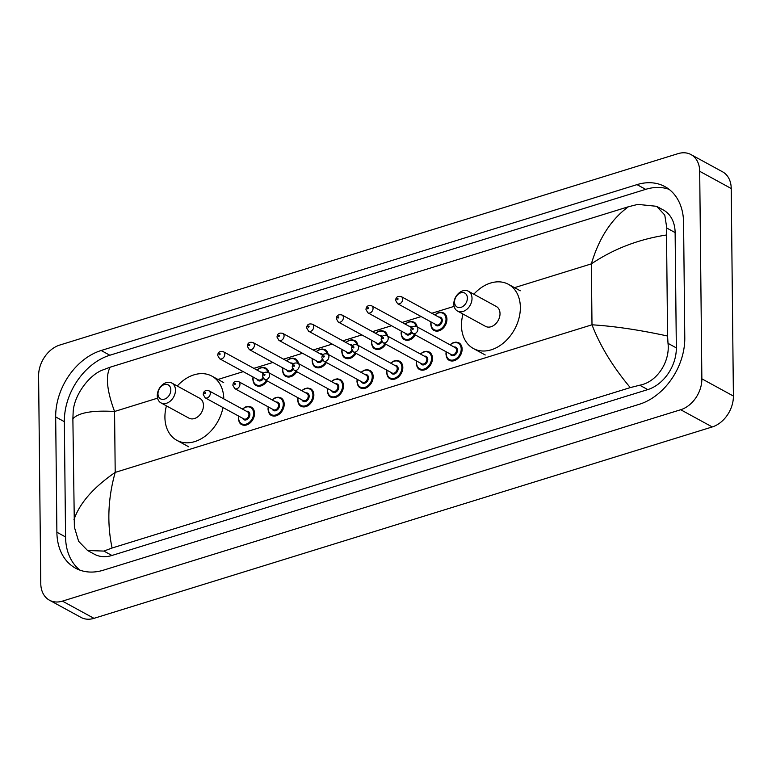<?xml version="1.0" encoding="UTF-8"?>
<svg xmlns="http://www.w3.org/2000/svg" width="772" height="772" viewBox="0 0 772 772"><rect width="100%" height="100%" fill="white"/><g stroke="black" fill="none" stroke-linecap="round" stroke-linejoin="round"><path stroke-width="1.16" d="M38.6 375.954A26.595 19.609 118.6 0 1 59.753 345.055L678.019 153.657A26.595 19.609 118.6 0 1 691.017 154.593A26.595 19.609 118.6 0 1 699.693 171.297L701.864 378.83A26.595 19.609 118.6 0 1 680.701 409.729L62.435 601.127A26.595 19.609 118.6 0 1 49.447 600.191A26.595 19.609 118.6 0 1 40.771 583.478L38.6 375.954M691.017 154.593L722.553 171.809A26.595 19.609 118.6 0 1 731.229 188.522L733.4 396.046A26.595 19.609 118.6 0 1 712.247 426.945L93.981 618.343A26.595 19.609 118.6 0 1 80.983 617.407L49.447 600.191M684.783 337.846L683.577 222.558A57.176 42.151 -61.4 0 0 664.943 186.621A57.176 42.151 -61.4 0 0 636.996 184.624L101.171 350.498A57.176 42.151 -61.4 0 0 55.681 416.938L56.887 532.226A57.176 42.151 -61.4 0 0 75.521 568.163A57.176 42.151 -61.4 0 0 103.467 570.161L639.293 404.287A57.176 42.151 -61.4 0 0 684.783 337.846M669.083 189.333A57.176 42.151 -61.4 0 0 645.672 189.352L109.836 355.236A57.176 42.151 -61.4 0 0 64.346 421.666L65.562 536.965A57.176 42.151 -61.4 0 0 80.047 570.18M630.27 387.602C612.823 366.787 600.066 345.856 591.999 324.8C614.309 326.189 639.505 329.933 667.577 336.023L668.012 343.347C670.212 361.45 657.165 382.072 639.727 385.209L630.27 387.602L112.085 548.014L103.892 551.083L87.574 550.504L94.387 554.219A35.898 26.47 -61.4 0 0 111.94 555.473L647.766 389.599A35.898 26.47 -61.4 0 0 676.33 347.882L675.124 232.594A35.898 26.47 -61.4 0 0 663.418 210.032L656.605 206.307L664.769 215.05L666.805 228.049L666.526 234.987C638.656 239.262 613.605 248.893 591.362 263.87C598.937 238.258 611.279 219.229 628.379 206.771L110.193 367.183C105.378 375.839 106.835 390.603 114.565 411.476C92.505 410.212 78.609 412.644 72.877 418.762L73.166 411.823C74.073 395.418 88.635 375.626 102.001 370.261L110.193 367.183M87.574 550.504L78.638 541.336L74.373 527.122L72.877 418.762M628.379 206.771L637.826 204.387L656.605 206.307M667.577 336.023L666.526 234.987M73.938 519.797C79.506 503.344 93.258 487.547 115.202 472.396C107.955 498.201 106.922 523.397 112.085 548.014M454.525 302.055A7.981 5.886 118.6 0 1 460.874 292.781A7.981 5.886 118.6 0 1 467.378 298.079A7.981 5.886 118.6 0 1 461.029 307.343A7.981 5.886 118.6 0 1 454.525 302.055M453.82 303.956A11.3 8.328 118.6 0 1 458.78 293.157A11.3 8.328 118.6 0 1 468.334 291.218A11.3 8.328 118.6 0 1 472.02 298.33A11.3 8.328 118.6 0 1 467.07 309.128A11.3 8.328 118.6 0 1 457.507 311.058A11.3 8.328 118.6 0 1 453.82 303.956M457.507 311.058L485.492 326.344A11.3 8.328 -61.4 0 0 495.055 324.414A11.3 8.328 -61.4 0 0 500.015 313.606A11.3 8.328 -61.4 0 0 496.328 306.503L468.334 291.218M473.825 294.219A36.564 26.962 118.6 0 1 508.43 284.328A36.564 26.962 118.6 0 1 520.357 307.314A36.564 26.962 118.6 0 1 504.319 342.266A36.564 26.962 118.6 0 1 473.39 348.519A36.564 26.962 118.6 0 1 461.473 325.533A36.564 26.962 118.6 0 1 462.997 314.059M157.97 393.855A7.981 5.886 118.6 0 1 164.32 384.591A7.981 5.886 118.6 0 1 170.824 389.879A7.981 5.886 118.6 0 1 164.475 399.153A7.981 5.886 118.6 0 1 157.97 393.855M157.266 395.766A11.3 8.328 118.6 0 1 162.226 384.958A11.3 8.328 118.6 0 1 171.789 383.028A11.3 8.328 118.6 0 1 175.466 390.13A11.3 8.328 118.6 0 1 170.515 400.929A11.3 8.328 118.6 0 1 160.952 402.868A11.3 8.328 118.6 0 1 157.266 395.766M160.952 402.868L188.947 418.144A11.3 8.328 -61.4 0 0 198.5 416.214A11.3 8.328 -61.4 0 0 203.461 405.406A11.3 8.328 -61.4 0 0 199.774 398.304L171.789 383.028M222.992 407.539A36.564 26.962 118.6 0 1 176.836 440.32A36.564 26.962 118.6 0 1 164.918 417.343A36.564 26.962 118.6 0 1 166.443 405.86M177.27 386.019A36.564 26.962 118.6 0 1 211.885 376.128A36.564 26.962 118.6 0 1 223.793 398.892M157.565 398.159L114.565 411.476L115.202 472.396L591.999 324.8L591.362 263.87L513.293 288.043M216.739 379.843L243.238 371.641M253.863 368.35L272.892 362.464M283.517 359.173L302.547 353.277M313.171 349.986L332.201 344.1M342.826 340.809L361.856 334.923M372.48 331.632L391.51 325.736M402.135 322.445L421.165 316.559M431.789 313.268L454.119 306.359M62.435 601.127L93.981 618.343M680.701 409.729L712.247 426.945M701.864 378.83L733.4 396.046M699.693 171.297L731.229 188.522M109.836 355.236L101.171 350.498M64.346 421.666L55.681 416.938M645.672 189.352L636.996 184.624M65.562 536.965L56.887 532.226M676.33 347.882L668.012 343.347M647.766 389.599L639.727 385.209M111.94 555.473L103.892 551.083M675.124 232.594L666.805 228.049M434.761 314.889L437.849 312.853L440.802 312.226L443.688 312.95A9.968 7.353 118.6 0 1 446.94 319.212A9.968 7.353 118.6 0 1 442.568 328.747A9.968 7.353 118.6 0 1 434.134 330.455A9.968 7.353 118.6 0 1 430.882 324.182M431.162 322.011A9.312 6.861 -61.4 0 0 431.027 323.806A9.312 6.861 -61.4 0 0 438.602 329.982A9.312 6.861 -61.4 0 0 446.013 319.164A9.312 6.861 -61.4 0 0 434.983 315.015M438.882 317.138A4.651 3.435 118.6 0 1 442.269 320.322A4.651 3.435 118.6 0 1 439.268 325.437A4.651 3.435 118.6 0 1 435.051 324.143M397.58 303.676L436.209 324.771A3.985 2.943 -61.4 0 0 439.586 324.086A3.985 2.943 -61.4 0 0 441.333 320.274A3.985 2.943 -61.4 0 0 440.03 317.765L401.401 296.68A3.985 2.943 118.6 0 1 402.704 299.179A3.985 2.943 118.6 0 1 400.948 303A3.985 2.943 118.6 0 1 397.58 303.676L395.631 300.376C395.862 297.017 397.783 295.782 401.401 296.68M396.982 299.266A0.666 0.492 -61.4 0 0 398.053 298.938A0.666 0.492 -61.4 0 0 396.982 299.266M415.375 334.98A9.968 7.353 118.6 0 1 404.48 339.632A9.968 7.353 118.6 0 1 401.228 333.369M401.508 331.198A9.312 6.861 -61.4 0 0 401.372 332.983A9.312 6.861 -61.4 0 0 406.304 339.429A9.312 6.861 -61.4 0 0 414.554 334.527M409.218 326.315A4.651 3.435 118.6 0 1 411.958 327.357M411.399 328.1A3.985 2.943 -61.4 0 0 410.376 326.952L371.747 305.857A3.985 2.943 118.6 0 1 373.05 308.366A3.985 2.943 118.6 0 1 371.293 312.178A3.985 2.943 118.6 0 1 367.926 312.863L365.976 309.562C366.208 306.204 368.128 304.969 371.747 305.857M367.327 308.453A0.666 0.492 -61.4 0 0 368.398 308.115A0.666 0.492 -61.4 0 0 367.327 308.453M367.926 312.863L406.555 333.948A3.985 2.943 -61.4 0 0 411.119 331.728M405.107 324.076L408.195 322.03L411.148 321.413L414.033 322.127A9.968 7.353 118.6 0 1 417.15 326.855M411.679 332.645A4.651 3.435 118.6 0 1 405.397 333.321M416.108 326.334A9.312 6.861 -61.4 0 0 405.329 324.192M385.72 344.158A9.968 7.353 118.6 0 1 374.825 348.819A9.968 7.353 118.6 0 1 371.573 342.546M371.853 340.375A9.312 6.861 -61.4 0 0 371.708 342.17A9.312 6.861 -61.4 0 0 376.649 348.616A9.312 6.861 -61.4 0 0 384.9 343.714M379.563 335.502A4.651 3.435 118.6 0 1 382.304 336.534M381.744 337.277A3.985 2.943 -61.4 0 0 380.721 336.129L342.092 315.034A3.985 2.943 118.6 0 1 343.395 317.543A3.985 2.943 118.6 0 1 341.639 321.355A3.985 2.943 118.6 0 1 338.271 322.04L336.322 318.74C336.553 315.381 338.474 314.146 342.092 315.034M337.673 317.63A0.666 0.492 -61.4 0 0 338.744 317.292A0.666 0.492 -61.4 0 0 337.673 317.63M338.271 322.04L376.9 343.135A3.985 2.943 -61.4 0 0 381.464 340.906M375.453 333.253L378.541 331.217L381.493 330.59L384.379 331.304A9.968 7.353 118.6 0 1 387.496 336.042M382.024 341.832A4.651 3.435 118.6 0 1 375.742 342.498M386.454 335.511A9.312 6.861 -61.4 0 0 375.675 333.379M356.066 353.344A9.968 7.353 118.6 0 1 345.171 357.996A9.968 7.353 118.6 0 1 341.919 351.723M342.199 349.552A9.312 6.861 -61.4 0 0 342.054 351.347A9.312 6.861 -61.4 0 0 346.995 357.793A9.312 6.861 -61.4 0 0 355.236 352.891M349.909 344.679A4.651 3.435 118.6 0 1 352.65 345.711M352.09 346.454A3.985 2.943 -61.4 0 0 351.067 345.306L312.438 324.221A3.985 2.943 118.6 0 1 313.731 326.72A3.985 2.943 118.6 0 1 311.985 330.541A3.985 2.943 118.6 0 1 308.617 331.217L306.667 327.917C306.899 324.558 308.819 323.323 312.438 324.221M308.018 326.807A0.666 0.492 -61.4 0 0 309.089 326.479A0.666 0.492 -61.4 0 0 308.018 326.807M308.617 331.217L347.246 352.312A3.985 2.943 -61.4 0 0 351.81 350.083M345.798 342.43L348.886 340.394L351.839 339.767L354.724 340.491A9.968 7.353 118.6 0 1 357.841 345.219M352.36 351.009A4.651 3.435 118.6 0 1 346.088 351.685M356.799 344.698A9.312 6.861 -61.4 0 0 346.02 342.556M326.411 362.522A9.968 7.353 118.6 0 1 315.516 367.173A9.968 7.353 118.6 0 1 312.264 360.91M312.544 358.739A9.312 6.861 -61.4 0 0 312.399 360.524A9.312 6.861 -61.4 0 0 317.34 366.97A9.312 6.861 -61.4 0 0 325.581 362.068M320.255 353.856A4.651 3.435 118.6 0 1 322.995 354.898M322.435 355.641A3.985 2.943 -61.4 0 0 321.413 354.493L282.784 333.398A3.985 2.943 118.6 0 1 284.077 335.907A3.985 2.943 118.6 0 1 282.33 339.719A3.985 2.943 118.6 0 1 278.953 340.404L277.013 337.103C277.235 333.745 279.165 332.51 282.784 333.398M278.364 335.994A0.666 0.492 -61.4 0 0 279.435 335.656A0.666 0.492 -61.4 0 0 278.364 335.994M278.953 340.404L317.591 361.489A3.985 2.943 -61.4 0 0 322.156 359.269M316.144 351.617L319.232 349.571L322.185 348.954L325.07 349.668A9.968 7.353 118.6 0 1 328.187 354.396M322.706 360.186A4.651 3.435 118.6 0 1 316.433 360.862M327.135 353.875A9.312 6.861 -61.4 0 0 316.366 351.733M296.757 371.699A9.968 7.353 118.6 0 1 285.852 376.36A9.968 7.353 118.6 0 1 282.61 370.087M282.89 367.916A9.312 6.861 -61.4 0 0 282.745 369.711A9.312 6.861 -61.4 0 0 287.686 376.157A9.312 6.861 -61.4 0 0 295.927 371.255M290.6 363.043A4.651 3.435 118.6 0 1 293.341 364.075M292.781 364.818A3.985 2.943 -61.4 0 0 291.758 363.67L253.12 342.575A3.985 2.943 118.6 0 1 254.422 345.084A3.985 2.943 118.6 0 1 252.676 348.896A3.985 2.943 118.6 0 1 249.298 349.581L247.349 346.281C247.58 342.922 249.51 341.687 253.12 342.575M248.709 345.171A0.666 0.492 -61.4 0 0 249.781 344.833A0.666 0.492 -61.4 0 0 248.709 345.171M249.298 349.581L287.937 370.676A3.985 2.943 -61.4 0 0 292.501 368.447M286.489 360.794L289.577 358.758L292.53 358.131L295.415 358.845A9.968 7.353 118.6 0 1 298.523 363.583M293.051 369.373A4.651 3.435 118.6 0 1 286.779 370.039M297.481 363.052A9.312 6.861 -61.4 0 0 286.711 360.92M267.102 380.885A9.968 7.353 118.6 0 1 256.198 385.537A9.968 7.353 118.6 0 1 252.946 379.264M253.235 377.093A9.312 6.861 -61.4 0 0 253.091 378.888A9.312 6.861 -61.4 0 0 258.022 385.334A9.312 6.861 -61.4 0 0 266.272 380.432M260.946 372.22A4.651 3.435 118.6 0 1 263.686 373.252M263.127 373.995A3.985 2.943 -61.4 0 0 262.104 372.847L223.465 351.762A3.985 2.943 118.6 0 1 224.768 354.261A3.985 2.943 118.6 0 1 223.021 358.083A3.985 2.943 118.6 0 1 219.644 358.758L217.694 355.458C217.926 352.1 219.856 350.864 223.465 351.762M219.055 354.348A0.666 0.492 -61.4 0 0 220.126 354.02A0.666 0.492 -61.4 0 0 219.055 354.348M219.644 358.758L258.282 379.853A3.985 2.943 -61.4 0 0 262.847 377.624M256.835 369.971L259.923 367.935L262.866 367.308L265.761 368.032A9.968 7.353 118.6 0 1 268.868 372.76M263.397 378.55A4.651 3.435 118.6 0 1 257.124 379.226M267.826 372.239A9.312 6.861 -61.4 0 0 257.057 370.097M449.951 344.766L453.039 342.729L455.991 342.102L458.877 342.826A9.968 7.353 118.6 0 1 462.129 349.089A9.968 7.353 118.6 0 1 457.757 358.623A9.968 7.353 118.6 0 1 449.323 360.331A9.968 7.353 118.6 0 1 446.071 354.058M446.351 351.887A9.312 6.861 -61.4 0 0 446.216 353.682A9.312 6.861 -61.4 0 0 453.791 359.858A9.312 6.861 -61.4 0 0 461.202 349.04A9.312 6.861 -61.4 0 0 450.173 344.891M454.071 347.014A4.651 3.435 118.6 0 1 457.449 350.198A4.651 3.435 118.6 0 1 454.457 355.313A4.651 3.435 118.6 0 1 450.24 354.02M451.398 354.647A3.985 2.943 -61.4 0 0 454.776 353.962A3.985 2.943 -61.4 0 0 456.522 350.15A3.985 2.943 -61.4 0 0 455.219 347.641L416.59 326.556A3.985 2.943 118.6 0 1 417.893 329.055A3.985 2.943 118.6 0 1 416.137 332.877A3.985 2.943 118.6 0 1 412.769 333.552L451.398 354.647M413.242 328.814A0.666 0.492 -61.4 0 0 412.171 329.142A0.666 0.492 -61.4 0 0 413.242 328.814M420.296 353.952L423.384 351.907L426.337 351.289L429.222 352.003A9.968 7.353 118.6 0 1 432.474 358.276A9.968 7.353 118.6 0 1 428.103 367.8A9.968 7.353 118.6 0 1 419.669 369.508A9.968 7.353 118.6 0 1 416.417 363.245M416.697 361.074A9.312 6.861 -61.4 0 0 416.552 362.859A9.312 6.861 -61.4 0 0 424.137 369.035A9.312 6.861 -61.4 0 0 431.548 358.218A9.312 6.861 -61.4 0 0 420.518 354.068M424.407 356.191A4.651 3.435 118.6 0 1 427.794 359.385A4.651 3.435 118.6 0 1 424.803 364.49A4.651 3.435 118.6 0 1 420.586 363.197M421.744 363.824A3.985 2.943 -61.4 0 0 425.121 363.149A3.985 2.943 -61.4 0 0 426.868 359.337A3.985 2.943 -61.4 0 0 425.565 356.828L386.936 335.733A3.985 2.943 118.6 0 1 388.239 338.242A3.985 2.943 118.6 0 1 386.483 342.054A3.985 2.943 118.6 0 1 383.115 342.739L421.744 363.824M383.587 337.991A0.666 0.492 -61.4 0 0 382.516 338.319A0.666 0.492 -61.4 0 0 383.587 337.991M390.642 363.13L393.73 361.093L396.683 360.466L399.568 361.18A9.968 7.353 118.6 0 1 402.82 367.453A9.968 7.353 118.6 0 1 398.448 376.987A9.968 7.353 118.6 0 1 390.014 378.695A9.968 7.353 118.6 0 1 386.762 372.422M387.042 370.251A9.312 6.861 -61.4 0 0 386.897 372.046A9.312 6.861 -61.4 0 0 394.482 378.222A9.312 6.861 -61.4 0 0 401.894 367.404A9.312 6.861 -61.4 0 0 390.864 363.255M394.753 365.378A4.651 3.435 118.6 0 1 398.14 368.562A4.651 3.435 118.6 0 1 395.148 373.677A4.651 3.435 118.6 0 1 390.931 372.374M392.089 373.011A3.985 2.943 -61.4 0 0 395.467 372.326A3.985 2.943 -61.4 0 0 397.213 368.514A3.985 2.943 -61.4 0 0 395.911 366.005L357.282 344.91A3.985 2.943 118.6 0 1 358.575 347.419A3.985 2.943 118.6 0 1 356.828 351.231A3.985 2.943 118.6 0 1 353.46 351.916L392.089 373.011M353.933 347.168A0.666 0.492 -61.4 0 0 352.862 347.506A0.666 0.492 -61.4 0 0 353.933 347.168M360.987 372.307L364.075 370.27L367.028 369.643L369.913 370.367A9.968 7.353 118.6 0 1 373.165 376.63A9.968 7.353 118.6 0 1 368.794 386.164A9.968 7.353 118.6 0 1 360.36 387.872A9.968 7.353 118.6 0 1 357.108 381.6M357.388 379.428A9.312 6.861 -61.4 0 0 357.243 381.223A9.312 6.861 -61.4 0 0 364.828 387.399A9.312 6.861 -61.4 0 0 372.229 376.582A9.312 6.861 -61.4 0 0 361.209 372.432M365.098 374.555A4.651 3.435 118.6 0 1 368.485 377.74A4.651 3.435 118.6 0 1 365.494 382.854A4.651 3.435 118.6 0 1 361.277 381.561M362.435 382.188A3.985 2.943 -61.4 0 0 365.812 381.503A3.985 2.943 -61.4 0 0 367.559 377.691A3.985 2.943 -61.4 0 0 366.256 375.182L327.627 354.097A3.985 2.943 118.6 0 1 328.92 356.596A3.985 2.943 118.6 0 1 327.174 360.418A3.985 2.943 118.6 0 1 323.796 361.093L362.435 382.188M324.279 356.355A0.666 0.492 -61.4 0 0 323.207 356.683A0.666 0.492 -61.4 0 0 324.279 356.355M331.333 381.493L334.421 379.448L337.374 378.83L340.259 379.544A9.968 7.353 118.6 0 1 343.511 385.817A9.968 7.353 118.6 0 1 339.13 395.341A9.968 7.353 118.6 0 1 330.696 397.049A9.968 7.353 118.6 0 1 327.453 390.786M327.733 388.615A9.312 6.861 -61.4 0 0 327.589 390.4A9.312 6.861 -61.4 0 0 335.173 396.576A9.312 6.861 -61.4 0 0 342.575 385.759A9.312 6.861 -61.4 0 0 331.555 381.609M335.444 383.732A4.651 3.435 118.6 0 1 338.831 386.926A4.651 3.435 118.6 0 1 335.839 392.031A4.651 3.435 118.6 0 1 331.622 390.738M332.78 391.365A3.985 2.943 -61.4 0 0 336.148 390.69A3.985 2.943 -61.4 0 0 337.904 386.878A3.985 2.943 -61.4 0 0 336.602 384.369L297.973 363.274A3.985 2.943 118.6 0 1 299.266 365.783A3.985 2.943 118.6 0 1 297.519 369.595A3.985 2.943 118.6 0 1 294.142 370.28L332.78 391.365M294.624 365.532A0.666 0.492 -61.4 0 0 293.553 365.86A0.666 0.492 -61.4 0 0 294.624 365.532M301.678 390.671L304.766 388.634L307.719 388.007L310.605 388.721A9.968 7.353 118.6 0 1 313.857 394.994A9.968 7.353 118.6 0 1 309.475 404.528A9.968 7.353 118.6 0 1 301.041 406.236A9.968 7.353 118.6 0 1 297.799 399.964M298.079 397.792A9.312 6.861 -61.4 0 0 297.934 399.587A9.312 6.861 -61.4 0 0 305.519 405.763A9.312 6.861 -61.4 0 0 312.921 394.946A9.312 6.861 -61.4 0 0 301.9 390.796M305.789 392.919A4.651 3.435 118.6 0 1 309.176 396.104A4.651 3.435 118.6 0 1 306.185 401.218A4.651 3.435 118.6 0 1 301.968 399.915M303.126 400.552A3.985 2.943 -61.4 0 0 306.494 399.867A3.985 2.943 -61.4 0 0 308.25 396.055A3.985 2.943 -61.4 0 0 306.947 393.546L268.309 372.451A3.985 2.943 118.6 0 1 269.611 374.96A3.985 2.943 118.6 0 1 267.865 378.772A3.985 2.943 118.6 0 1 264.487 379.457L303.126 400.552M264.97 374.709A0.666 0.492 -61.4 0 0 263.899 375.047A0.666 0.492 -61.4 0 0 264.97 374.709M272.024 399.848L275.102 397.812L278.055 397.184L280.95 397.908A9.968 7.353 118.6 0 1 284.202 404.171A9.968 7.353 118.6 0 1 279.821 413.705A9.968 7.353 118.6 0 1 271.387 415.413A9.968 7.353 118.6 0 1 268.135 409.141M268.424 406.969A9.312 6.861 -61.4 0 0 268.28 408.764A9.312 6.861 -61.4 0 0 275.865 414.94A9.312 6.861 -61.4 0 0 283.266 404.123A9.312 6.861 -61.4 0 0 272.246 399.973M276.135 402.096A4.651 3.435 118.6 0 1 279.522 405.281A4.651 3.435 118.6 0 1 276.53 410.395A4.651 3.435 118.6 0 1 272.313 409.102M273.471 409.729A3.985 2.943 -61.4 0 0 276.839 409.044A3.985 2.943 -61.4 0 0 278.595 405.232A3.985 2.943 -61.4 0 0 277.293 402.723L238.654 381.638A3.985 2.943 118.6 0 1 239.957 384.138A3.985 2.943 118.6 0 1 238.21 387.959A3.985 2.943 118.6 0 1 234.833 388.634L273.471 409.729M235.306 383.896A0.666 0.492 -61.4 0 0 234.244 384.224A0.666 0.492 -61.4 0 0 235.306 383.896M242.369 409.035L245.448 406.989L248.401 406.371L251.296 407.085A9.968 7.353 118.6 0 1 254.538 413.358A9.968 7.353 118.6 0 1 250.167 422.882A9.968 7.353 118.6 0 1 241.732 424.59A9.968 7.353 118.6 0 1 238.48 418.327M238.77 416.156A9.312 6.861 -61.4 0 0 238.625 417.942A9.312 6.861 -61.4 0 0 246.21 424.118A9.312 6.861 -61.4 0 0 253.612 413.3A9.312 6.861 -61.4 0 0 242.591 409.15M246.48 411.273A4.651 3.435 118.6 0 1 249.867 414.467A4.651 3.435 118.6 0 1 246.866 419.572A4.651 3.435 118.6 0 1 242.659 418.279M243.817 418.906A3.985 2.943 -61.4 0 0 247.185 418.231A3.985 2.943 -61.4 0 0 248.941 414.419A3.985 2.943 -61.4 0 0 247.638 411.91L209 390.815A3.985 2.943 118.6 0 1 210.302 393.324A3.985 2.943 118.6 0 1 208.556 397.136A3.985 2.943 118.6 0 1 205.178 397.821L243.817 418.906M205.651 393.073A0.666 0.492 -61.4 0 0 204.58 393.402A0.666 0.492 -61.4 0 0 205.651 393.073M508.43 284.328L520.26 290.783M473.39 348.519L485.221 354.975M211.885 376.128L223.706 382.594M176.836 440.32L188.667 446.776M434.134 330.455C432.291 329.76 431.172 327.618 430.757 324.028L430.94 321.895M404.48 339.632C402.637 338.937 401.517 336.795 401.102 333.205L401.286 331.072M374.825 348.819C372.982 348.124 371.853 345.981 371.438 342.392L371.631 340.259M345.171 357.996C343.328 357.301 342.199 355.159 341.784 351.569L341.977 349.436M315.516 367.173C313.673 366.478 312.544 364.336 312.129 360.746L312.322 358.613M285.852 376.36C284.019 375.665 282.89 373.523 282.475 369.933L282.668 367.8M256.198 385.537C254.364 384.842 253.235 382.7 252.82 379.11L253.013 376.977M446.129 351.771L445.946 353.904C446.361 357.494 447.49 359.636 449.323 360.331M416.59 326.556C412.972 325.659 411.051 326.894 410.82 330.252L412.769 333.552M416.475 360.949L416.282 363.081C416.706 366.681 417.826 368.823 419.669 369.508M386.936 335.733C383.317 334.845 381.397 336.081 381.165 339.439L383.115 342.739M386.82 370.135L386.627 372.268C387.052 375.858 388.171 378 390.014 378.695M357.282 344.91C353.663 344.022 351.743 345.258 351.511 348.616L353.46 351.916M357.166 379.313L356.973 381.445C357.397 385.035 358.517 387.177 360.36 387.872M327.627 354.097C324.008 353.2 322.088 354.435 321.856 357.793L323.796 361.093M327.511 388.49L327.318 390.622C327.733 394.222 328.862 396.364 330.696 397.049M297.973 363.274C294.354 362.386 292.424 363.622 292.202 366.98L294.142 370.28M297.857 397.677L297.664 399.809C298.079 403.399 299.208 405.541 301.041 406.236M268.309 372.451C264.7 371.564 262.769 372.799 262.538 376.157L264.487 379.457M268.202 406.854L268.009 408.986C268.424 412.576 269.553 414.718 271.387 415.413M238.654 381.638C235.045 380.741 233.115 381.976 232.883 385.334L234.833 388.634M238.548 416.031L238.355 418.163C238.77 421.763 239.899 423.905 241.732 424.59M209 390.815C205.391 389.928 203.461 391.163 203.229 394.521L205.178 397.821"/></g></svg>
